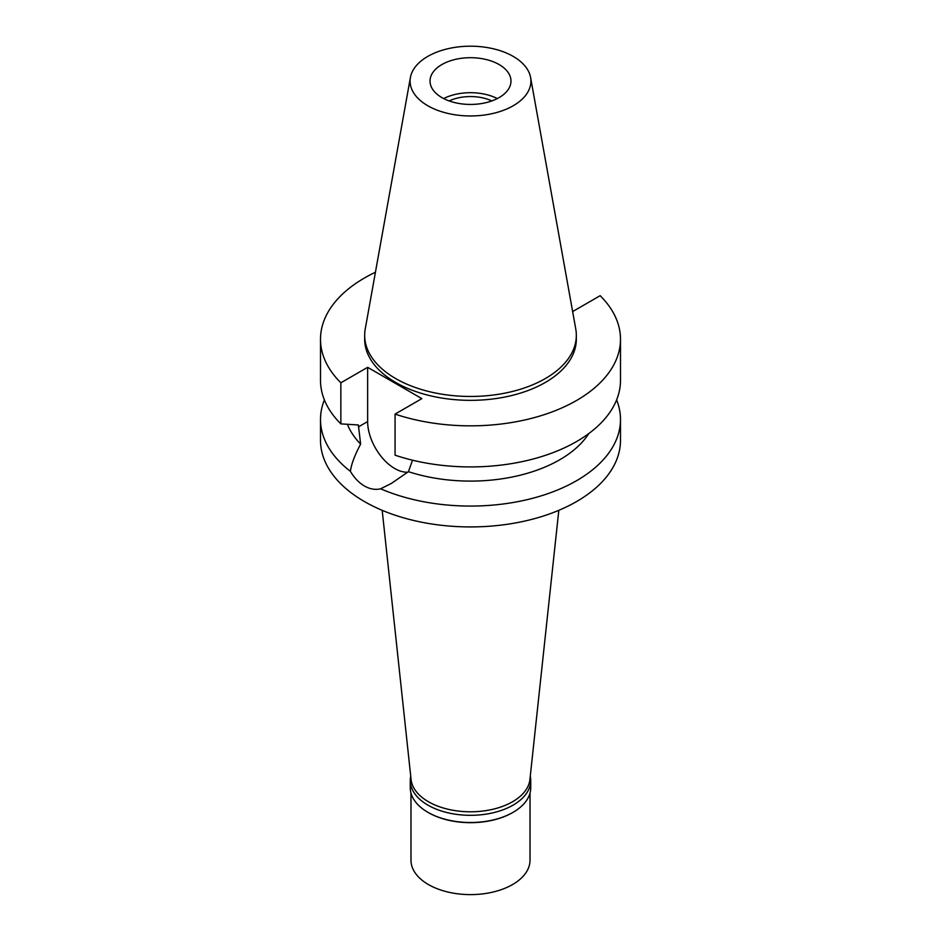 <?xml version="1.0" encoding="UTF-8"?>
<svg xmlns="http://www.w3.org/2000/svg" width="941" height="941" viewBox="0 0 941 941"><rect width="100%" height="100%" fill="white"/><g stroke="black" fill="none" stroke-linecap="round" stroke-linejoin="round"><path stroke-width="1.41" d="M427.779 56.413A60.412 34.876 180 0 1 490.708 48.203A60.412 34.876 180 0 1 530.595 77.48A60.412 34.876 180 0 1 513.221 105.745A60.412 34.876 180 0 1 444.528 112.567A60.412 34.876 180 0 1 410.405 77.48A60.412 34.876 180 0 1 427.779 56.413M441.882 64.553A40.475 23.372 0 0 0 430.025 81.079A40.475 23.372 0 0 0 455.009 102.663A40.475 23.372 0 0 0 499.118 97.593A40.475 23.372 0 0 0 510.975 81.079A40.475 23.372 0 0 0 485.991 59.483A40.475 23.372 0 0 0 441.882 64.553M530.595 77.48L575.774 329.056A105.827 61.106 180 0 1 576.327 335.349A105.827 61.106 180 0 1 545.333 378.564A105.827 61.106 180 0 1 430.002 391.809A105.827 61.106 180 0 1 364.673 335.349A105.827 61.106 180 0 1 365.226 329.056L410.405 77.48M364.673 335.349L364.673 339.242A105.827 61.106 0 0 0 430.002 395.69A105.827 61.106 0 0 0 545.333 382.446A105.827 61.106 0 0 0 576.327 339.242L576.327 335.349M572.457 310.624L573.363 311.153L600.146 295.686A149.995 86.596 180 0 1 620.495 339.242A149.995 86.596 180 0 1 576.562 400.478A149.995 86.596 180 0 1 395.067 414.099L421.85 398.631L367.637 367.331L340.854 382.799A149.995 86.596 180 0 1 320.505 339.242A149.995 86.596 180 0 1 364.438 278.007A149.995 86.596 180 0 1 375.435 272.255M347.417 424.309A126.188 72.857 0 0 0 360.626 444.081C354.651 455.397 351.252 464.489 350.417 471.359A149.995 86.596 180 0 1 320.505 419.474A149.995 86.596 180 0 1 324.386 399.901M320.505 339.242L320.505 380.317A149.995 86.596 0 0 0 340.854 423.873L358.38 424.979L360.626 444.081M340.854 382.799L340.854 423.873M407.782 472.194A38.334 22.137 60 0 1 394.738 468.524A38.334 22.137 60 0 1 367.637 421.568L367.637 367.331M620.495 339.242L620.495 380.317A149.995 86.596 0 0 1 576.562 441.552A149.995 86.596 0 0 1 395.067 455.173L395.067 414.099M350.417 471.359C354.345 477.957 359.027 482.839 364.438 486.015C369.907 489.12 375.294 490.049 380.623 488.802L391.233 483.509L408.429 471.676L412.523 460.196M408.429 471.676A126.188 72.857 0 0 0 559.73 459.761A126.188 72.857 0 0 0 588.843 433.53M320.505 419.474L320.505 440.329A149.995 86.596 0 0 0 413.099 520.338A149.995 86.596 0 0 0 576.562 501.565A149.995 86.596 0 0 0 620.495 440.329L620.495 419.474A149.995 86.596 180 0 1 576.562 480.71A149.995 86.596 180 0 1 380.623 488.802M616.614 399.901A149.995 86.596 180 0 1 620.495 419.474M382.187 510.328L411.088 779.56A59.518 34.37 0 0 0 449.433 809.566A59.518 34.37 0 0 0 512.586 801.732A59.518 34.37 0 0 0 529.912 779.56L558.813 510.328M491.849 100.934A33.805 19.514 0 0 0 449.151 100.934M443.67 98.57A40.475 23.372 180 0 1 497.33 98.57M530.265 776.207A60.236 34.782 180 0 1 530.736 780.536A60.236 34.782 180 0 1 513.092 805.131A60.236 34.782 180 0 1 447.445 812.671A60.236 34.782 180 0 1 410.264 780.536L410.264 787.735A60.236 34.782 0 0 0 427.908 812.318A60.236 34.782 0 0 0 513.092 812.318L512.586 812.612A59.518 34.37 180 0 1 428.414 812.612A59.518 34.37 180 0 1 428.155 812.471M512.586 812.612L513.092 812.318A60.236 34.782 0 0 0 530.736 787.735L530.736 780.536M410.264 780.536A60.236 34.782 180 0 1 410.735 776.207M410.982 793.075L410.982 860.25A59.518 34.37 0 0 0 447.716 891.997A59.518 34.37 0 0 0 512.586 884.54A59.518 34.37 0 0 0 530.018 860.25L530.018 793.075M358.38 426.908L367.637 421.568"/></g></svg>
